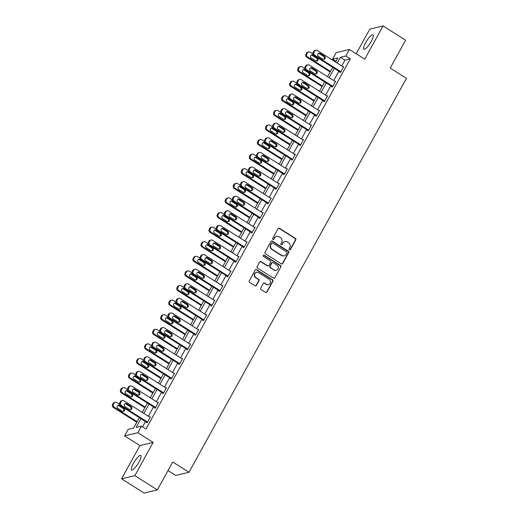 <?xml version="1.0" encoding="UTF-8"?>
<svg xmlns="http://www.w3.org/2000/svg" width="519" height="519" viewBox="0 0 519 519"><rect width="100%" height="100%" fill="white"/><g stroke="black" fill="none" stroke-linecap="round" stroke-linejoin="round"><path stroke-width="0.78" d="M289.42 249.866A0.753 0.714 76.6 0 0 290.393 249.613L295.778 239.856A1.077 1.019 76.6 0 0 295.402 238.377L279.475 228.302A1.077 1.019 76.6 0 0 278.087 228.665L272.696 238.422A0.753 0.714 76.6 0 0 273.494 239.544A0.753 0.714 76.6 0 0 273.935 239.207L274.635 237.942A3.451 3.25 76.6 0 1 279.086 236.794L280.416 237.631A3.451 3.25 76.6 0 1 281.622 242.36L280.928 243.625A0.753 0.714 76.6 0 0 281.72 244.754A0.753 0.714 76.6 0 0 282.167 244.41L282.861 243.145A3.451 3.25 76.6 0 1 287.318 241.997L288.642 242.84A3.451 3.25 76.6 0 1 289.849 247.569L289.154 248.828A0.753 0.714 76.6 0 0 289.42 249.866M289.764 249.976A0.753 0.714 76.6 0 0 290.037 249.697L295.421 239.94A1.077 1.019 76.6 0 0 295.045 238.461L279.118 228.386A1.077 1.019 76.6 0 0 278.547 228.23M273.305 239.564A0.753 0.714 76.6 0 0 273.578 239.291L274.635 237.942M281.538 244.767A0.753 0.714 76.6 0 0 281.804 244.494L282.861 243.145M139.001 462.046A8.57 2.07 -57.7 0 0 140.792 455.468A8.57 2.07 -57.7 0 0 133.409 463.376A8.57 2.07 -57.7 0 0 131.625 469.954A8.57 2.07 -57.7 0 0 139.001 462.046M371.234 41.364A8.57 2.07 -57.7 0 0 373.018 34.786A8.57 2.07 -57.7 0 0 365.636 42.701A8.57 2.07 -57.7 0 0 363.851 49.279A8.57 2.07 -57.7 0 0 371.234 41.364M260.72 288.123A1.077 1.019 76.6 0 0 261.096 289.602L265.566 292.424A1.077 1.019 76.6 0 0 266.954 292.067L272.942 281.233A1.077 1.019 76.6 0 0 272.559 279.754L256.639 269.679A1.077 1.019 76.6 0 0 255.244 270.036L249.263 280.876A1.077 1.019 76.6 0 0 249.639 282.355L255.037 285.768A1.077 1.019 76.6 0 0 256.431 285.411L258.987 280.773A1.077 1.019 76.6 0 0 258.611 279.293L255.932 277.6A2.887 2.718 76.6 0 1 256.62 272.332A2.887 2.718 76.6 0 1 258.65 272.683L269.134 279.319A2.887 2.718 76.6 0 1 268.446 284.581A2.887 2.718 76.6 0 1 266.422 284.23L264.671 283.127A1.077 1.019 76.6 0 0 263.282 283.484L260.72 288.123M157.367 489.891L144.1 493.05L121.563 478.797L134.836 475.638L157.367 489.891L172.762 462.007L188.987 472.271L406.442 78.35L390.217 68.086L405.611 40.203L383.074 25.95L364.74 59.166L349.417 49.474L345.803 56.026L350.306 58.874L145.969 429.025L141.466 426.177L137.846 432.729L124.579 435.889L128.193 429.336L133.571 428.058L139.326 417.639M134.836 475.638L153.17 442.422L137.846 432.729M281.33 263.866A1.077 1.019 76.6 0 0 282.725 263.503L288.707 252.669A1.077 1.019 76.6 0 0 288.33 251.19L272.404 241.114A1.077 1.019 76.6 0 0 271.015 241.478L265.027 252.312A1.077 1.019 76.6 0 0 265.41 253.791L281.33 263.866M280.824 266.948L274.843 277.788A1.077 1.019 76.6 0 1 273.448 278.145L257.521 268.07A1.077 1.019 76.6 0 1 257.145 266.591L259.708 261.952A1.077 1.019 76.6 0 1 261.096 261.595L267.557 265.683A1.077 1.019 76.6 0 0 268.946 265.326L270.646 262.244A1.077 1.019 76.6 0 0 270.269 260.772L263.548 256.516A0.753 0.714 76.6 0 1 263.723 255.14A0.753 0.714 76.6 0 1 264.255 255.231L280.448 265.469A1.077 1.019 76.6 0 1 280.824 266.948L274.843 277.788M383.074 25.95L369.807 29.109L356.196 53.762M168.033 470.571L175.714 475.43L188.987 472.271M350.306 58.874L344.927 60.152L341.736 65.939M338.829 71.2L333.678 80.536M330.772 85.797L325.621 95.133M322.714 100.388L317.563 109.73M314.657 114.984L309.506 124.326M306.599 129.581L301.448 138.923M298.542 144.178L293.384 153.52M290.484 158.775L285.327 168.117M282.427 173.372L277.269 182.714M274.369 187.969L269.212 197.311M266.312 202.566L261.154 211.908M258.254 217.163L253.097 226.505M250.197 231.759L245.039 241.101M242.139 246.356L236.982 255.698M234.082 260.953L228.924 270.295M226.024 275.55L220.867 284.886M217.967 290.147L212.809 299.482M209.91 304.744L204.752 314.079M201.852 319.341L196.695 328.676M193.795 333.938L188.637 343.273M185.737 348.534L180.58 357.87M177.68 363.131L172.522 372.467M169.622 377.728L164.465 387.064M161.565 392.319L156.407 401.661M153.501 406.915L148.35 416.257M145.443 421.512L142.511 426.839M340.042 71.966L339.783 72.433L340.685 72.219L343.779 66.607L343.059 66.776M331.985 86.563L331.725 87.03L332.627 86.816L335.722 81.204L335.002 81.373M323.927 101.16L323.668 101.627L324.57 101.413L327.664 95.794L326.944 95.97M315.87 115.756L315.61 116.224L316.512 116.009L319.607 110.391L318.88 110.566M307.812 130.353L307.553 130.82L308.448 130.606L311.549 124.988L310.823 125.163M299.755 144.95L299.495 145.417L300.391 145.203L303.492 139.585L302.765 139.76M291.697 159.541L291.438 160.014L292.333 159.8L295.434 154.182L294.708 154.357M283.64 174.137L283.38 174.611L284.276 174.397L287.377 168.779L286.65 168.954M275.583 188.734L275.323 189.201L276.218 188.994L279.319 183.376L278.593 183.551M267.525 203.331L267.266 203.798L268.161 203.591L271.262 197.973L270.535 198.148M259.468 217.928L259.208 218.395L260.103 218.181L263.204 212.569L262.478 212.745M251.41 232.525L251.151 232.992L252.046 232.778L255.147 227.166L254.42 227.341M243.353 247.122L243.093 247.589L243.988 247.375L247.089 241.763L246.363 241.938M235.295 261.719L235.036 262.186L235.931 261.972L239.032 256.36L238.305 256.535M227.238 276.316L226.978 276.783L227.873 276.569L230.974 270.957L230.248 271.132M219.18 290.912L218.921 291.38L219.816 291.165L222.917 285.554L222.19 285.722M211.123 305.509L210.863 305.976L211.758 305.762L214.86 300.151L214.133 300.319M203.065 320.106L202.806 320.573L203.701 320.359L206.802 314.748L206.075 314.916M195.008 334.703L194.748 335.17L195.644 334.956L198.745 329.344L198.018 329.513M186.944 349.3L186.691 349.767L187.586 349.553L190.687 343.941L189.96 344.11M178.886 363.897L178.633 364.364L179.529 364.15L182.63 358.538L181.903 358.707M170.829 378.494L170.576 378.961L171.471 378.747L174.572 373.135L173.846 373.304M162.771 393.091L162.518 393.558L163.414 393.344L166.508 387.725L165.788 387.901M154.714 407.687L154.461 408.155L155.356 407.94L158.451 402.322L157.731 402.497M146.656 422.284L146.397 422.751L147.299 422.537L150.393 416.919L149.673 417.094M153.17 442.422L139.903 445.581L121.563 478.797M139.903 445.581L124.579 435.889M335.994 61.372L332.53 59.185L336.143 52.633L349.417 49.474M140.941 418.664L136.082 427.455L141.466 426.177M345.803 56.026L340.419 57.304L337.227 63.091M334.327 68.346L329.169 77.688M326.269 82.943L321.112 92.285M318.212 97.54L313.054 106.882M310.154 112.136L304.997 121.478M302.097 126.733L296.939 136.075M294.039 141.33L288.882 150.672M285.975 155.927L280.824 165.263M277.918 170.524L272.767 179.859M269.861 185.121L264.709 194.456M261.803 199.718L256.652 209.053M253.746 214.315L248.595 223.65M245.688 228.911L240.537 238.247M237.631 243.508L232.48 252.844M229.573 258.099L224.416 267.441M221.516 272.696L216.358 282.038M213.458 287.292L208.301 296.634M205.401 301.889L200.243 311.231M197.343 316.486L192.186 325.828M189.286 331.083L184.128 340.425M181.228 345.68L176.071 355.022M173.171 360.277L168.013 369.619M165.113 374.874L159.956 384.216M157.056 389.471L151.898 398.813M148.998 404.067L143.841 413.409M335.611 62.066L337.908 57.901L332.53 59.185M142.225 412.384L147.383 403.042M150.283 397.788L155.441 388.446M158.34 383.191L163.498 373.855M166.398 368.594L171.555 359.258M174.455 353.997L179.613 344.661M182.513 339.4L187.67 330.065M190.57 324.803L195.728 315.468M198.628 310.206L203.785 300.871M206.685 295.609L211.843 286.274M214.743 281.013L219.9 271.677M222.8 266.422L227.958 257.08M230.858 251.825L236.015 242.483M238.915 237.228L244.073 227.886M246.973 222.632L252.13 213.29M255.037 208.035L260.188 198.693M263.094 193.438L268.245 184.096M271.152 178.841L276.303 169.499M279.209 164.244L284.36 154.902M287.267 149.647L292.418 140.305M295.324 135.05L300.475 125.708M303.381 120.453L308.533 111.111M311.439 105.857L316.596 96.515M319.496 91.26L324.654 81.924M327.554 76.663L332.711 67.327M344.927 60.152L340.419 57.304M284.892 241.582L284.535 241.666A3.451 3.25 76.6 0 0 282.505 243.229M276.666 236.372L276.309 236.456A3.451 3.25 76.6 0 0 274.272 238.026M281.908 264.022A1.077 1.019 76.6 0 0 282.368 263.594L288.35 252.753A1.077 1.019 76.6 0 0 287.974 251.274L272.047 241.199A1.077 1.019 76.6 0 0 271.469 241.043M286.91 252.896A0.753 0.714 76.6 0 0 286.644 251.858L272.67 243.015A0.753 0.714 76.6 0 0 271.697 243.268L270.957 244.598A3.451 3.25 76.6 0 0 272.17 249.328L281.72 255.374A3.451 3.25 76.6 0 0 286.177 254.226L286.91 252.896M272.138 242.924L271.781 243.009A0.753 0.714 76.6 0 0 271.333 243.353L271.697 243.268M284.146 255.796L283.783 255.88A3.451 3.25 76.6 0 1 281.363 255.458L271.807 249.418A3.451 3.25 76.6 0 1 270.6 244.683L271.333 243.353M274.026 278.301A1.077 1.019 76.6 0 0 274.48 277.873M268.317 265.812L267.953 265.897A1.077 1.019 76.6 0 1 267.201 265.767L260.739 261.68A1.077 1.019 76.6 0 0 260.168 261.524M280.468 267.032A1.077 1.019 76.6 0 0 280.085 265.559L263.899 255.316A0.753 0.714 76.6 0 0 263.555 255.205M274.259 269.919A2.887 2.718 76.6 0 0 278.32 267.934A2.887 2.718 76.6 0 0 276.971 265.008L273.279 262.672A1.077 1.019 76.6 0 0 271.885 263.029L270.185 266.104A1.077 1.019 76.6 0 0 270.568 267.583L273.902 270.01A2.887 2.718 76.6 0 0 275.926 270.36L276.283 270.269M272.52 262.543L272.164 262.627A1.077 1.019 76.6 0 0 271.528 263.114L271.885 263.029M273.902 270.01L270.204 267.668A1.077 1.019 76.6 0 1 269.828 266.195L271.528 263.114M268.446 284.581L268.083 284.665A2.887 2.718 76.6 0 1 266.059 284.315L264.314 283.212A1.077 1.019 76.6 0 0 263.736 283.056M256.62 272.332L256.263 272.423A2.887 2.718 76.6 0 0 255.575 277.684L255.932 277.6M255.608 285.924A1.077 1.019 76.6 0 0 256.068 285.495L258.631 280.857A1.077 1.019 76.6 0 0 258.254 279.378L255.575 277.684M266.137 292.586A1.077 1.019 76.6 0 0 266.597 292.152L272.579 281.317A1.077 1.019 76.6 0 0 272.203 279.838L256.276 269.763A1.077 1.019 76.6 0 0 255.705 269.608M330.473 71.375L307.611 56.915A2.199 2.07 76.6 0 1 306.839 53.898L307.358 52.964A2.199 2.07 76.6 0 1 310.193 52.237L312.886 53.937M330.155 71.953L306.716 57.129A2.199 2.07 -103.4 0 1 305.944 54.112L306.463 53.178A2.199 2.07 -103.4 0 1 307.754 52.179L308.649 51.965M316.415 61.112A1.758 1.654 76.6 0 0 316.402 58.076L312.075 55.345A1.758 1.654 76.6 0 0 311.309 55.092M311.322 58.122L315.649 60.859A1.758 1.654 76.6 0 0 318.121 59.646A1.758 1.654 76.6 0 0 317.297 57.869L312.97 55.131A1.758 1.654 76.6 0 0 310.498 56.344A1.758 1.654 76.6 0 0 311.322 58.122M340.938 71.752L314.78 55.202A2.199 2.07 76.6 0 1 314.014 52.192L314.527 51.258A2.199 2.07 76.6 0 1 317.369 50.525L343.526 67.074M315.824 50.259L314.929 50.473A2.199 2.07 -103.4 0 0 313.632 51.472L313.119 52.406A2.199 2.07 -103.4 0 0 313.885 55.416L340.509 72.258M318.491 56.415A1.758 1.654 -103.4 0 1 318.913 53.21A1.758 1.654 -103.4 0 1 320.145 53.418L324.472 56.156A1.758 1.654 -103.4 0 1 324.051 59.367A1.758 1.654 -103.4 0 1 322.818 59.153L318.491 56.415M318.478 53.379A1.758 1.654 -103.4 0 1 319.25 53.632L323.577 56.37A1.758 1.654 -103.4 0 1 323.59 59.406M322.416 85.972L299.554 71.512A2.199 2.07 76.6 0 1 298.782 68.495L299.301 67.561A2.199 2.07 76.6 0 1 302.136 66.828L304.828 68.534M322.098 86.55L298.659 71.726A2.199 2.07 -103.4 0 1 297.887 68.709L298.406 67.775A2.199 2.07 -103.4 0 1 299.697 66.776L300.592 66.562M308.357 75.709A1.758 1.654 76.6 0 0 308.344 72.673L304.017 69.942A1.758 1.654 76.6 0 0 303.252 69.689M303.265 72.718L307.592 75.456A1.758 1.654 76.6 0 0 310.064 74.243A1.758 1.654 76.6 0 0 309.24 72.465L304.913 69.728A1.758 1.654 76.6 0 0 302.441 70.934A1.758 1.654 76.6 0 0 303.265 72.718M314.358 100.569L291.496 86.109A2.199 2.07 76.6 0 1 290.724 83.092L291.243 82.158A2.199 2.07 76.6 0 1 294.078 81.425L296.771 83.131M314.04 101.147L290.601 86.316A2.199 2.07 -103.4 0 1 289.829 83.306L290.348 82.372A2.199 2.07 -103.4 0 1 291.639 81.373L292.534 81.159M300.3 90.306A1.758 1.654 76.6 0 0 300.287 87.27L295.96 84.539A1.758 1.654 76.6 0 0 295.194 84.286M295.207 87.315L299.528 90.053A1.758 1.654 76.6 0 0 302.006 88.84A1.758 1.654 76.6 0 0 301.182 87.056L296.855 84.325A1.758 1.654 76.6 0 0 294.383 85.531A1.758 1.654 76.6 0 0 295.207 87.315M332.88 86.349L306.723 69.799A2.199 2.07 76.6 0 1 305.957 66.789L306.469 65.855A2.199 2.07 76.6 0 1 309.311 65.122L335.462 81.671M307.767 64.856L306.872 65.07A2.199 2.07 -103.4 0 0 305.574 66.069L305.062 67.003A2.199 2.07 -103.4 0 0 305.827 70.013L332.452 86.855M310.433 71.012A1.758 1.654 -103.4 0 1 310.855 67.801A1.758 1.654 -103.4 0 1 312.088 68.015L316.415 70.753A1.758 1.654 -103.4 0 1 315.993 73.964A1.758 1.654 -103.4 0 1 314.761 73.75L310.433 71.012M310.42 67.976A1.758 1.654 -103.4 0 1 311.192 68.229L315.52 70.967A1.758 1.654 -103.4 0 1 315.533 74.003M324.823 100.946L298.665 84.396A2.199 2.07 76.6 0 1 297.9 81.386L298.412 80.451A2.199 2.07 76.6 0 1 301.247 79.718L327.405 96.268M299.71 79.452L298.814 79.666A2.199 2.07 -103.4 0 0 297.517 80.666L297.004 81.6A2.199 2.07 -103.4 0 0 297.77 84.61L324.394 101.452M302.376 85.609A1.758 1.654 -103.4 0 1 302.798 82.398A1.758 1.654 -103.4 0 1 304.03 82.612L308.357 85.35A1.758 1.654 -103.4 0 1 307.936 88.561A1.758 1.654 -103.4 0 1 306.703 88.347L302.376 85.609M302.363 82.573A1.758 1.654 -103.4 0 1 303.135 82.826L307.462 85.564A1.758 1.654 -103.4 0 1 307.475 88.6M306.301 115.166L283.439 100.705A2.199 2.07 76.6 0 1 282.667 97.689L283.186 96.755A2.199 2.07 76.6 0 1 286.021 96.021L288.713 97.728M305.983 115.743L282.537 100.913A2.199 2.07 -103.4 0 1 281.772 97.903L282.284 96.969A2.199 2.07 -103.4 0 1 283.582 95.97L284.477 95.755M292.242 104.903A1.758 1.654 76.6 0 0 292.229 101.867L287.902 99.129A1.758 1.654 76.6 0 0 287.137 98.882M287.15 101.912L291.47 104.65A1.758 1.654 76.6 0 0 293.949 103.437A1.758 1.654 76.6 0 0 293.125 101.653L288.798 98.921A1.758 1.654 76.6 0 0 286.326 100.128A1.758 1.654 76.6 0 0 287.15 101.912M298.243 129.763L275.381 115.296A2.199 2.07 76.6 0 1 274.609 112.286L275.128 111.351A2.199 2.07 76.6 0 1 277.963 110.618L280.656 112.325M297.925 130.34L274.48 115.51A2.199 2.07 -103.4 0 1 273.714 112.5L274.227 111.566A2.199 2.07 -103.4 0 1 275.524 110.566L276.419 110.352M284.185 119.5A1.758 1.654 76.6 0 0 284.172 116.464L279.845 113.726A1.758 1.654 76.6 0 0 279.073 113.473M279.086 116.509L283.413 119.247A1.758 1.654 76.6 0 0 285.891 118.034A1.758 1.654 76.6 0 0 285.067 116.25L280.74 113.518A1.758 1.654 76.6 0 0 278.268 114.725A1.758 1.654 76.6 0 0 279.086 116.509M290.186 144.36L267.324 129.893A2.199 2.07 76.6 0 1 266.552 126.883L267.071 125.948A2.199 2.07 76.6 0 1 269.906 125.215L272.598 126.921M289.868 144.937L266.422 130.107A2.199 2.07 -103.4 0 1 265.657 127.097L266.169 126.162A2.199 2.07 -103.4 0 1 267.467 125.163L268.362 124.949M276.127 134.097A1.758 1.654 76.6 0 0 276.114 131.06L271.787 128.323A1.758 1.654 76.6 0 0 271.015 128.07M271.028 131.106L275.355 133.844A1.758 1.654 76.6 0 0 277.834 132.63A1.758 1.654 76.6 0 0 277.01 130.846L272.683 128.109A1.758 1.654 76.6 0 0 270.211 129.322A1.758 1.654 76.6 0 0 271.028 131.106M316.765 115.542L290.608 98.993A2.199 2.07 76.6 0 1 289.842 95.983L290.355 95.048A2.199 2.07 76.6 0 1 293.19 94.315L319.347 110.865M291.652 94.049L290.757 94.263A2.199 2.07 -103.4 0 0 289.459 95.262L288.94 96.197A2.199 2.07 -103.4 0 0 289.712 99.207L316.337 116.048M294.318 100.206A1.758 1.654 -103.4 0 1 294.74 96.995A1.758 1.654 -103.4 0 1 295.973 97.209L300.3 99.946A1.758 1.654 -103.4 0 1 299.878 103.158A1.758 1.654 -103.4 0 1 298.646 102.944L294.318 100.206M294.305 97.17A1.758 1.654 -103.4 0 1 295.077 97.423L299.405 100.161A1.758 1.654 -103.4 0 1 299.418 103.197M308.708 130.139L282.55 113.59A2.199 2.07 76.6 0 1 281.785 110.579L282.297 109.645A2.199 2.07 76.6 0 1 285.132 108.912L311.29 125.462M283.595 108.646L282.693 108.86A2.199 2.07 -103.4 0 0 281.402 109.859L280.883 110.794A2.199 2.07 -103.4 0 0 281.655 113.804L308.28 130.645M286.261 114.803A1.758 1.654 -103.4 0 1 286.683 111.591A1.758 1.654 -103.4 0 1 287.915 111.806L292.242 114.543A1.758 1.654 -103.4 0 1 291.821 117.755A1.758 1.654 -103.4 0 1 290.588 117.541L286.261 114.803M286.248 111.767A1.758 1.654 -103.4 0 1 287.02 112.02L291.347 114.757A1.758 1.654 -103.4 0 1 291.36 117.794M300.65 144.736L274.493 128.187A2.199 2.07 76.6 0 1 273.727 125.176L274.24 124.242A2.199 2.07 76.6 0 1 277.075 123.509L303.232 140.052M275.537 123.243L274.635 123.457A2.199 2.07 -103.4 0 0 273.344 124.456L272.825 125.39A2.199 2.07 -103.4 0 0 273.597 128.401L300.222 145.242M278.203 129.4A1.758 1.654 -103.4 0 1 278.625 126.188A1.758 1.654 -103.4 0 1 279.858 126.402L284.185 129.14A1.758 1.654 -103.4 0 1 283.763 132.345A1.758 1.654 -103.4 0 1 282.531 132.137L278.203 129.4M278.19 126.364A1.758 1.654 -103.4 0 1 278.963 126.617L283.29 129.354A1.758 1.654 -103.4 0 1 283.303 132.39M282.128 158.957L259.266 144.49A2.199 2.07 76.6 0 1 258.494 141.479L259.013 140.545A2.199 2.07 76.6 0 1 261.848 139.812L264.541 141.518M281.804 159.534L258.365 144.704A2.199 2.07 -103.4 0 1 257.599 141.693L258.112 140.759A2.199 2.07 -103.4 0 1 259.409 139.76L260.304 139.546M268.07 148.694A1.758 1.654 76.6 0 0 268.057 145.657L263.73 142.92A1.758 1.654 76.6 0 0 262.958 142.667M262.971 145.703L267.298 148.44A1.758 1.654 76.6 0 0 269.776 147.227A1.758 1.654 76.6 0 0 268.952 145.443L264.625 142.706A1.758 1.654 76.6 0 0 262.153 143.919A1.758 1.654 76.6 0 0 262.971 145.703M292.593 159.333L266.435 142.783A2.199 2.07 76.6 0 1 265.67 139.773L266.182 138.839A2.199 2.07 76.6 0 1 269.017 138.106L295.175 154.649M267.48 137.84L266.578 138.054A2.199 2.07 -103.4 0 0 265.287 139.053L264.768 139.987A2.199 2.07 -103.4 0 0 265.54 142.997L292.165 159.839M270.146 143.997A1.758 1.654 -103.4 0 1 270.568 140.785A1.758 1.654 -103.4 0 1 271.8 140.999L276.127 143.737A1.758 1.654 -103.4 0 1 275.706 146.942A1.758 1.654 -103.4 0 1 274.473 146.734L270.146 143.997M270.133 140.96A1.758 1.654 -103.4 0 1 270.905 141.213L275.232 143.951A1.758 1.654 -103.4 0 1 275.245 146.981M274.071 173.554L251.209 159.086A2.199 2.07 76.6 0 1 250.437 156.076L250.956 155.142A2.199 2.07 76.6 0 1 253.791 154.409L256.483 156.115M273.747 174.131L250.307 159.301A2.199 2.07 -103.4 0 1 249.542 156.29L250.054 155.356A2.199 2.07 -103.4 0 1 251.352 154.357L252.247 154.143M260.013 163.29A1.758 1.654 76.6 0 0 260 160.254L255.672 157.517A1.758 1.654 76.6 0 0 254.9 157.263M254.913 160.3L259.241 163.037A1.758 1.654 76.6 0 0 261.712 161.824A1.758 1.654 76.6 0 0 260.895 160.04L256.568 157.302A1.758 1.654 76.6 0 0 254.096 158.516A1.758 1.654 76.6 0 0 254.913 160.3M284.535 173.923L258.378 157.38A2.199 2.07 76.6 0 1 257.612 154.37L258.125 153.436A2.199 2.07 76.6 0 1 260.96 152.703L287.117 169.246M259.422 152.437L258.52 152.651A2.199 2.07 -103.4 0 0 257.229 153.643L256.71 154.584A2.199 2.07 -103.4 0 0 257.482 157.594L284.107 174.436M262.089 158.593A1.758 1.654 -103.4 0 1 262.51 155.382A1.758 1.654 -103.4 0 1 263.743 155.596L268.07 158.334A1.758 1.654 -103.4 0 1 267.648 161.539A1.758 1.654 -103.4 0 1 266.416 161.325L262.089 158.593M262.076 155.557A1.758 1.654 -103.4 0 1 262.848 155.81L267.168 158.548A1.758 1.654 -103.4 0 1 267.188 161.578M266.013 188.144L243.145 173.683A2.199 2.07 76.6 0 1 242.379 170.673L242.892 169.739A2.199 2.07 76.6 0 1 245.734 169.006L248.426 170.712M265.689 188.728L242.25 173.897A2.199 2.07 -103.4 0 1 241.484 170.887L241.997 169.953A2.199 2.07 -103.4 0 1 243.294 168.954L244.19 168.74M251.955 177.887A1.758 1.654 76.6 0 0 251.942 174.851L247.615 172.113A1.758 1.654 76.6 0 0 246.843 171.86M246.856 174.897L251.183 177.634A1.758 1.654 76.6 0 0 253.655 176.421A1.758 1.654 76.6 0 0 252.837 174.637L248.51 171.899A1.758 1.654 76.6 0 0 246.038 173.112A1.758 1.654 76.6 0 0 246.856 174.897M276.478 188.52L250.32 171.977A2.199 2.07 76.6 0 1 249.555 168.967L250.067 168.033A2.199 2.07 76.6 0 1 252.902 167.3L279.06 183.843M251.365 167.034L250.463 167.248A2.199 2.07 -103.4 0 0 249.172 168.24L248.653 169.181A2.199 2.07 -103.4 0 0 249.425 172.191L276.05 189.033M254.031 173.19A1.758 1.654 -103.4 0 1 254.453 169.979A1.758 1.654 -103.4 0 1 255.685 170.193L260.013 172.931A1.758 1.654 -103.4 0 1 259.591 176.136A1.758 1.654 -103.4 0 1 258.358 175.922L254.031 173.19M254.018 170.154A1.758 1.654 -103.4 0 1 254.79 170.407L259.111 173.145A1.758 1.654 -103.4 0 1 259.124 176.175M257.956 202.741L235.088 188.28A2.199 2.07 76.6 0 1 234.322 185.27L234.835 184.336A2.199 2.07 76.6 0 1 237.676 183.603L240.368 185.309M257.632 203.325L234.192 188.494A2.199 2.07 -103.4 0 1 233.427 185.484L233.939 184.55A2.199 2.07 -103.4 0 1 235.237 183.551L236.132 183.337M243.898 192.484A1.758 1.654 76.6 0 0 243.885 189.448L239.557 186.71A1.758 1.654 76.6 0 0 238.785 186.457M238.798 189.493L243.126 192.231A1.758 1.654 76.6 0 0 245.597 191.018A1.758 1.654 76.6 0 0 244.78 189.234L240.453 186.496A1.758 1.654 76.6 0 0 237.981 187.709A1.758 1.654 76.6 0 0 238.798 189.493M268.42 203.117L242.263 186.574A2.199 2.07 76.6 0 1 241.491 183.564L242.01 182.623A2.199 2.07 76.6 0 1 244.845 181.897L271.002 198.44M243.301 181.631L242.405 181.845A2.199 2.07 -103.4 0 0 241.114 182.837L240.595 183.778A2.199 2.07 -103.4 0 0 241.367 186.788L267.992 203.63M245.974 187.787A1.758 1.654 -103.4 0 1 246.395 184.576A1.758 1.654 -103.4 0 1 247.628 184.79L251.955 187.528A1.758 1.654 -103.4 0 1 251.533 190.733A1.758 1.654 -103.4 0 1 250.301 190.518L245.974 187.787M245.961 184.751A1.758 1.654 -103.4 0 1 246.733 185.004L251.053 187.742A1.758 1.654 -103.4 0 1 251.066 190.771M249.899 217.338L227.03 202.877A2.199 2.07 76.6 0 1 226.265 199.867L226.777 198.933A2.199 2.07 76.6 0 1 229.619 198.2L232.311 199.906M249.574 217.922L226.135 203.091A2.199 2.07 -103.4 0 1 225.369 200.081L225.882 199.147A2.199 2.07 -103.4 0 1 227.179 198.148L228.075 197.934M235.84 207.081A1.758 1.654 76.6 0 0 235.827 204.045L231.5 201.307A1.758 1.654 76.6 0 0 230.728 201.054M230.741 204.09L235.068 206.828A1.758 1.654 76.6 0 0 237.54 205.615A1.758 1.654 76.6 0 0 236.722 203.831L232.395 201.093A1.758 1.654 76.6 0 0 229.923 202.306A1.758 1.654 76.6 0 0 230.741 204.09M260.363 217.714L234.205 201.171A2.199 2.07 76.6 0 1 233.433 198.161L233.952 197.22A2.199 2.07 76.6 0 1 236.787 196.493L262.945 213.037M235.243 196.227L234.348 196.442A2.199 2.07 -103.4 0 0 233.057 197.434L232.538 198.375A2.199 2.07 -103.4 0 0 233.31 201.385L259.935 218.227M237.916 202.378A1.758 1.654 -103.4 0 1 238.331 199.173A1.758 1.654 -103.4 0 1 239.57 199.387L243.898 202.125A1.758 1.654 -103.4 0 1 243.476 205.329A1.758 1.654 -103.4 0 1 242.243 205.115L237.916 202.378M237.903 199.348A1.758 1.654 -103.4 0 1 238.669 199.601L242.996 202.339A1.758 1.654 -103.4 0 1 243.009 205.368M241.841 231.935L218.973 217.474A2.199 2.07 76.6 0 1 218.207 214.464L218.72 213.53A2.199 2.07 76.6 0 1 221.555 212.796L224.253 214.503M241.517 232.518L218.077 217.688A2.199 2.07 -103.4 0 1 217.312 214.678L217.824 213.744A2.199 2.07 -103.4 0 1 219.122 212.745L220.017 212.531M227.783 221.678A1.758 1.654 76.6 0 0 227.77 218.642L223.442 215.904A1.758 1.654 76.6 0 0 222.67 215.651M222.683 218.687L227.011 221.425A1.758 1.654 76.6 0 0 229.482 220.212A1.758 1.654 76.6 0 0 228.665 218.428L224.338 215.69A1.758 1.654 76.6 0 0 221.866 216.903A1.758 1.654 76.6 0 0 222.683 218.687M252.305 232.311L226.148 215.768A2.199 2.07 76.6 0 1 225.376 212.758L225.895 211.817A2.199 2.07 76.6 0 1 228.73 211.09L254.887 227.633M227.186 210.824L226.29 211.032A2.199 2.07 -103.4 0 0 224.999 212.031L224.48 212.972A2.199 2.07 -103.4 0 0 225.252 215.982L251.877 232.823M229.859 216.974A1.758 1.654 -103.4 0 1 230.274 213.77A1.758 1.654 -103.4 0 1 231.513 213.984L235.84 216.721A1.758 1.654 -103.4 0 1 235.418 219.926A1.758 1.654 -103.4 0 1 234.186 219.712L229.859 216.974M229.846 213.945A1.758 1.654 -103.4 0 1 230.611 214.198L234.938 216.936A1.758 1.654 -103.4 0 1 234.951 219.965M233.777 246.531L210.915 232.071A2.199 2.07 76.6 0 1 210.15 229.061L210.662 228.126A2.199 2.07 76.6 0 1 213.497 227.393L216.196 229.093M233.459 247.109L210.02 232.285A2.199 2.07 -103.4 0 1 209.248 229.275L209.767 228.341A2.199 2.07 -103.4 0 1 211.064 227.341L211.96 227.127M219.725 236.268A1.758 1.654 76.6 0 0 219.712 233.239L215.385 230.501A1.758 1.654 76.6 0 0 214.613 230.248M214.626 233.284L218.953 236.015A1.758 1.654 76.6 0 0 221.425 234.809A1.758 1.654 76.6 0 0 220.607 233.025L216.28 230.287A1.758 1.654 76.6 0 0 213.809 231.5A1.758 1.654 76.6 0 0 214.626 233.284M244.248 246.908L218.09 230.365A2.199 2.07 76.6 0 1 217.318 227.354L217.837 226.414A2.199 2.07 76.6 0 1 220.672 225.687L246.83 242.23M219.128 225.415L218.233 225.629A2.199 2.07 -103.4 0 0 216.942 226.628L216.423 227.562A2.199 2.07 -103.4 0 0 217.195 230.579L243.82 247.42M221.801 231.571A1.758 1.654 -103.4 0 1 222.216 228.366A1.758 1.654 -103.4 0 1 223.455 228.581L227.776 231.318A1.758 1.654 -103.4 0 1 227.361 234.523A1.758 1.654 -103.4 0 1 226.128 234.309L221.801 231.571M221.788 228.542A1.758 1.654 -103.4 0 1 222.554 228.795L226.881 231.532A1.758 1.654 -103.4 0 1 226.894 234.562M225.72 261.128L202.858 246.668A2.199 2.07 76.6 0 1 202.092 243.658L202.605 242.723A2.199 2.07 76.6 0 1 205.44 241.99L208.132 243.69M225.402 261.706L201.962 246.882A2.199 2.07 -103.4 0 1 201.19 243.872L201.709 242.931A2.199 2.07 -103.4 0 1 203 241.938L203.902 241.724M211.668 250.865A1.758 1.654 76.6 0 0 211.655 247.835L207.328 245.098A1.758 1.654 76.6 0 0 206.556 244.845M206.568 247.881L210.896 250.612A1.758 1.654 76.6 0 0 213.367 249.405A1.758 1.654 76.6 0 0 212.55 247.621L208.223 244.884A1.758 1.654 76.6 0 0 205.751 246.097A1.758 1.654 76.6 0 0 206.568 247.881M236.19 261.505L210.033 244.962A2.199 2.07 76.6 0 1 209.261 241.945L209.78 241.011A2.199 2.07 76.6 0 1 212.615 240.284L238.772 256.827M211.071 240.012L210.176 240.226A2.199 2.07 -103.4 0 0 208.885 241.225L208.366 242.159A2.199 2.07 -103.4 0 0 209.138 245.176L235.762 262.017M213.744 246.168A1.758 1.654 -103.4 0 1 214.159 242.963A1.758 1.654 -103.4 0 1 215.398 243.177L219.719 245.915A1.758 1.654 -103.4 0 1 219.303 249.12A1.758 1.654 -103.4 0 1 218.071 248.906L213.744 246.168M213.731 243.139A1.758 1.654 -103.4 0 1 214.496 243.392L218.823 246.129A1.758 1.654 -103.4 0 1 218.836 249.159M217.662 275.725L194.8 261.265A2.199 2.07 76.6 0 1 194.035 258.254L194.547 257.314A2.199 2.07 76.6 0 1 197.382 256.587L200.075 258.287M217.344 276.303L193.905 261.479A2.199 2.07 -103.4 0 1 193.133 258.468L193.652 257.528A2.199 2.07 -103.4 0 1 194.943 256.535L195.845 256.321M203.61 265.462A1.758 1.654 76.6 0 0 203.597 262.432L199.27 259.695A1.758 1.654 76.6 0 0 198.498 259.442M198.511 262.478L202.838 265.209A1.758 1.654 76.6 0 0 205.31 264.002A1.758 1.654 76.6 0 0 204.492 262.218L200.165 259.481A1.758 1.654 76.6 0 0 197.694 260.694A1.758 1.654 76.6 0 0 198.511 262.478M228.133 276.102L201.975 259.558A2.199 2.07 76.6 0 1 201.203 256.542L201.722 255.608A2.199 2.07 76.6 0 1 204.557 254.881L230.715 271.424M203.013 254.608L202.118 254.823A2.199 2.07 -103.4 0 0 200.827 255.822L200.308 256.756A2.199 2.07 -103.4 0 0 201.08 259.772L227.705 276.614M205.686 260.765A1.758 1.654 -103.4 0 1 206.101 257.56A1.758 1.654 -103.4 0 1 207.341 257.774L211.661 260.512A1.758 1.654 -103.4 0 1 211.246 263.717A1.758 1.654 -103.4 0 1 210.013 263.503L205.686 260.765M205.673 257.735A1.758 1.654 -103.4 0 1 206.439 257.988L210.766 260.726A1.758 1.654 -103.4 0 1 210.779 263.756M209.605 290.322L186.743 275.861A2.199 2.07 76.6 0 1 185.977 272.851L186.49 271.911A2.199 2.07 76.6 0 1 189.325 271.184L192.017 272.884M209.287 290.899L185.847 276.076A2.199 2.07 -103.4 0 1 185.075 273.065L185.594 272.125A2.199 2.07 -103.4 0 1 186.885 271.132L187.787 270.918M195.553 280.059A1.758 1.654 76.6 0 0 195.54 277.029L191.213 274.292A1.758 1.654 76.6 0 0 190.441 274.038M190.454 277.068L194.781 279.806A1.758 1.654 76.6 0 0 197.252 278.599A1.758 1.654 76.6 0 0 196.435 276.815L192.108 274.077A1.758 1.654 76.6 0 0 189.636 275.291A1.758 1.654 76.6 0 0 190.454 277.068M220.075 290.698L193.918 274.155A2.199 2.07 76.6 0 1 193.146 271.139L193.665 270.204A2.199 2.07 76.6 0 1 196.5 269.471L222.657 286.021M194.956 269.205L194.061 269.419A2.199 2.07 -103.4 0 0 192.77 270.418L192.251 271.353A2.199 2.07 -103.4 0 0 193.023 274.369L219.647 291.211M197.629 275.362A1.758 1.654 -103.4 0 1 198.044 272.157A1.758 1.654 -103.4 0 1 199.277 272.371L203.604 275.109A1.758 1.654 -103.4 0 1 203.189 278.314A1.758 1.654 -103.4 0 1 201.956 278.1L197.629 275.362M197.616 272.332A1.758 1.654 -103.4 0 1 198.381 272.585L202.708 275.317A1.758 1.654 -103.4 0 1 202.721 278.353M201.547 304.919L178.685 290.458A2.199 2.07 76.6 0 1 177.92 287.448L178.432 286.507A2.199 2.07 76.6 0 1 181.267 285.781L183.96 287.481M201.229 305.496L177.79 290.672A2.199 2.07 -103.4 0 1 177.018 287.662L177.537 286.722A2.199 2.07 -103.4 0 1 178.828 285.722L179.73 285.515M187.495 294.656A1.758 1.654 76.6 0 0 187.476 291.626L183.155 288.888A1.758 1.654 76.6 0 0 182.383 288.635M182.396 291.665L186.723 294.403A1.758 1.654 76.6 0 0 189.195 293.19A1.758 1.654 76.6 0 0 188.378 291.412L184.05 288.674A1.758 1.654 76.6 0 0 181.579 289.887A1.758 1.654 76.6 0 0 182.396 291.665M212.018 305.295L185.86 288.752A2.199 2.07 76.6 0 1 185.088 285.735L185.607 284.801A2.199 2.07 76.6 0 1 188.442 284.068L214.6 300.618M186.898 283.802L186.003 284.016A2.199 2.07 -103.4 0 0 184.712 285.015L184.193 285.95A2.199 2.07 -103.4 0 0 184.965 288.96L211.59 305.801M189.571 289.959A1.758 1.654 -103.4 0 1 189.986 286.754A1.758 1.654 -103.4 0 1 191.219 286.968L195.546 289.699A1.758 1.654 -103.4 0 1 195.131 292.911A1.758 1.654 -103.4 0 1 193.898 292.697L189.571 289.959M189.558 286.929A1.758 1.654 -103.4 0 1 190.324 287.182L194.651 289.913A1.758 1.654 -103.4 0 1 194.664 292.95M193.49 319.516L170.628 305.055A2.199 2.07 76.6 0 1 169.862 302.045L170.375 301.104A2.199 2.07 76.6 0 1 173.21 300.378L175.902 302.077M193.172 320.093L169.732 305.269A2.199 2.07 -103.4 0 1 168.96 302.253L169.479 301.318A2.199 2.07 -103.4 0 1 170.77 300.319L171.672 300.112M179.431 309.253A1.758 1.654 76.6 0 0 179.418 306.223L175.098 303.485A1.758 1.654 76.6 0 0 174.326 303.232M174.339 306.262L178.666 309A1.758 1.654 76.6 0 0 181.137 307.786A1.758 1.654 76.6 0 0 180.32 306.009L175.993 303.271A1.758 1.654 76.6 0 0 173.521 304.484A1.758 1.654 76.6 0 0 174.339 306.262M203.961 319.892L177.803 303.349A2.199 2.07 76.6 0 1 177.031 300.332L177.55 299.398A2.199 2.07 76.6 0 1 180.385 298.665L206.543 315.215M178.841 298.399L177.946 298.613A2.199 2.07 -103.4 0 0 176.655 299.612L176.136 300.546A2.199 2.07 -103.4 0 0 176.908 303.557L203.532 320.398M181.514 304.556A1.758 1.654 -103.4 0 1 181.929 301.351A1.758 1.654 -103.4 0 1 183.162 301.565L187.489 304.296A1.758 1.654 -103.4 0 1 187.074 307.508A1.758 1.654 -103.4 0 1 185.841 307.293L181.514 304.556M181.501 301.526A1.758 1.654 -103.4 0 1 182.266 301.773L186.593 304.51A1.758 1.654 -103.4 0 1 186.606 307.546M185.432 334.113L162.57 319.652A2.199 2.07 76.6 0 1 161.798 316.642L162.317 315.701A2.199 2.07 76.6 0 1 165.152 314.975L167.845 316.674M185.114 334.69L161.675 319.866A2.199 2.07 -103.4 0 1 160.903 316.85L161.422 315.915A2.199 2.07 -103.4 0 1 162.713 314.916L163.608 314.702M171.374 323.85A1.758 1.654 76.6 0 0 171.361 320.82L167.04 318.082A1.758 1.654 76.6 0 0 166.268 317.829M166.281 320.859L170.608 323.597A1.758 1.654 76.6 0 0 173.08 322.383A1.758 1.654 76.6 0 0 172.263 320.606L167.935 317.868A1.758 1.654 76.6 0 0 165.457 319.081A1.758 1.654 76.6 0 0 166.281 320.859M195.903 334.489L169.745 317.939A2.199 2.07 76.6 0 1 168.973 314.929L169.492 313.995A2.199 2.07 76.6 0 1 172.327 313.262L198.485 329.812M170.783 312.996L169.888 313.21A2.199 2.07 -103.4 0 0 168.597 314.209L168.078 315.143A2.199 2.07 -103.4 0 0 168.85 318.153L195.468 334.995M173.456 319.153A1.758 1.654 -103.4 0 1 173.871 315.948A1.758 1.654 -103.4 0 1 175.104 316.162L179.431 318.893A1.758 1.654 -103.4 0 1 179.016 322.104A1.758 1.654 -103.4 0 1 177.777 321.89L173.456 319.153M173.443 316.116A1.758 1.654 -103.4 0 1 174.209 316.369L178.536 319.107A1.758 1.654 -103.4 0 1 178.549 322.143M177.375 348.71L154.513 334.249A2.199 2.07 76.6 0 1 153.741 331.232L154.26 330.298A2.199 2.07 76.6 0 1 157.095 329.571L159.787 331.271M177.057 349.287L153.618 334.463A2.199 2.07 -103.4 0 1 152.846 331.446L153.365 330.512A2.199 2.07 -103.4 0 1 154.656 329.513L155.551 329.299M163.316 338.446A1.758 1.654 76.6 0 0 163.303 335.417L158.976 332.679A1.758 1.654 76.6 0 0 158.211 332.426M158.224 335.456L162.551 338.193A1.758 1.654 76.6 0 0 165.023 336.98A1.758 1.654 76.6 0 0 164.205 335.203L159.878 332.465A1.758 1.654 76.6 0 0 157.4 333.678A1.758 1.654 76.6 0 0 158.224 335.456M187.846 349.086L161.688 332.536A2.199 2.07 76.6 0 1 160.916 329.526L161.435 328.592A2.199 2.07 76.6 0 1 164.27 327.859L190.428 344.408M162.726 327.593L161.831 327.807A2.199 2.07 -103.4 0 0 160.533 328.806L160.021 329.74A2.199 2.07 -103.4 0 0 160.793 332.75L187.411 349.592M165.399 333.749A1.758 1.654 -103.4 0 1 165.814 330.545A1.758 1.654 -103.4 0 1 167.047 330.752L171.374 333.49A1.758 1.654 -103.4 0 1 170.959 336.701A1.758 1.654 -103.4 0 1 169.719 336.487L165.399 333.749M165.386 330.713A1.758 1.654 -103.4 0 1 166.151 330.966L170.479 333.704A1.758 1.654 -103.4 0 1 170.492 336.74M169.317 363.306L146.455 348.846A2.199 2.07 76.6 0 1 145.683 345.829L146.202 344.895A2.199 2.07 76.6 0 1 149.037 344.168L151.73 345.868M168.999 363.884L145.56 349.06A2.199 2.07 -103.4 0 1 144.788 346.043L145.307 345.109A2.199 2.07 -103.4 0 1 146.598 344.11L147.493 343.896M155.259 353.043A1.758 1.654 76.6 0 0 155.246 350.007L150.919 347.276A1.758 1.654 76.6 0 0 150.153 347.023M150.166 350.053L154.493 352.79A1.758 1.654 76.6 0 0 156.965 351.577A1.758 1.654 76.6 0 0 156.148 349.8L151.82 347.062A1.758 1.654 76.6 0 0 149.342 348.275A1.758 1.654 76.6 0 0 150.166 350.053M179.788 363.683L153.63 347.133A2.199 2.07 76.6 0 1 152.858 344.123L153.377 343.189A2.199 2.07 76.6 0 1 156.213 342.456L182.37 359.005M154.668 342.19L153.773 342.404A2.199 2.07 -103.4 0 0 152.476 343.403L151.963 344.337A2.199 2.07 -103.4 0 0 152.729 347.347L179.353 364.189M157.341 348.346A1.758 1.654 -103.4 0 1 157.757 345.141A1.758 1.654 -103.4 0 1 158.989 345.349L163.316 348.087A1.758 1.654 -103.4 0 1 162.901 351.298A1.758 1.654 -103.4 0 1 161.662 351.084L157.341 348.346M157.322 345.31A1.758 1.654 -103.4 0 1 158.094 345.563L162.421 348.301A1.758 1.654 -103.4 0 1 162.434 351.337M161.26 377.903L138.398 363.443A2.199 2.07 76.6 0 1 137.626 360.426L138.145 359.492A2.199 2.07 76.6 0 1 140.98 358.759L143.672 360.465M160.942 378.481L137.503 363.657A2.199 2.07 -103.4 0 1 136.731 360.64L137.25 359.706A2.199 2.07 -103.4 0 1 138.541 358.707L139.436 358.493M147.201 367.64A1.758 1.654 76.6 0 0 147.188 364.604L142.861 361.873A1.758 1.654 76.6 0 0 142.096 361.62M142.109 364.649L146.436 367.387A1.758 1.654 76.6 0 0 148.908 366.174A1.758 1.654 76.6 0 0 148.084 364.396L143.763 361.659A1.758 1.654 76.6 0 0 141.285 362.865A1.758 1.654 76.6 0 0 142.109 364.649M171.731 378.28L145.573 361.73A2.199 2.07 76.6 0 1 144.801 358.72L145.32 357.786A2.199 2.07 76.6 0 1 148.155 357.053L174.313 373.602M146.611 356.787L145.716 357.001A2.199 2.07 -103.4 0 0 144.418 358L143.906 358.934A2.199 2.07 -103.4 0 0 144.671 361.944L171.296 378.786M149.277 362.943A1.758 1.654 -103.4 0 1 149.699 359.732A1.758 1.654 -103.4 0 1 150.932 359.946L155.259 362.684A1.758 1.654 -103.4 0 1 154.844 365.895A1.758 1.654 -103.4 0 1 153.605 365.681L149.277 362.943M149.264 359.907A1.758 1.654 -103.4 0 1 150.036 360.16L154.364 362.898A1.758 1.654 -103.4 0 1 154.377 365.934M153.202 392.5L130.34 378.04A2.199 2.07 76.6 0 1 129.568 375.023L130.087 374.089A2.199 2.07 76.6 0 1 132.922 373.356L135.615 375.062M152.884 393.078L129.445 378.247A2.199 2.07 -103.4 0 1 128.673 375.237L129.192 374.303A2.199 2.07 -103.4 0 1 130.483 373.304L131.378 373.09M139.144 382.237A1.758 1.654 76.6 0 0 139.131 379.201L134.804 376.47A1.758 1.654 76.6 0 0 134.038 376.217M134.051 379.246L138.378 381.984A1.758 1.654 76.6 0 0 140.85 380.771A1.758 1.654 76.6 0 0 140.026 378.987L135.706 376.256A1.758 1.654 76.6 0 0 133.227 377.462A1.758 1.654 76.6 0 0 134.051 379.246M163.673 392.877L137.516 376.327A2.199 2.07 76.6 0 1 136.744 373.317L137.263 372.383A2.199 2.07 76.6 0 1 140.098 371.649L166.255 388.199M138.554 371.383L137.658 371.598A2.199 2.07 -103.4 0 0 136.361 372.597L135.848 373.531A2.199 2.07 -103.4 0 0 136.614 376.541L163.238 393.383M141.22 377.54A1.758 1.654 -103.4 0 1 141.642 374.329A1.758 1.654 -103.4 0 1 142.874 374.543L147.201 377.281A1.758 1.654 -103.4 0 1 146.786 380.492A1.758 1.654 -103.4 0 1 145.547 380.278L141.22 377.54M141.207 374.504A1.758 1.654 -103.4 0 1 141.979 374.757L146.306 377.495A1.758 1.654 -103.4 0 1 146.319 380.531M145.145 407.097L122.283 392.636A2.199 2.07 76.6 0 1 121.511 389.62L122.03 388.686A2.199 2.07 76.6 0 1 124.865 387.953L127.557 389.659M144.827 407.675L121.388 392.844A2.199 2.07 -103.4 0 1 120.616 389.834L121.135 388.9A2.199 2.07 -103.4 0 1 122.426 387.901L123.321 387.687M131.086 396.834A1.758 1.654 76.6 0 0 131.073 393.798L126.746 391.06A1.758 1.654 76.6 0 0 125.981 390.813M125.994 393.843L130.321 396.581A1.758 1.654 76.6 0 0 132.793 395.368A1.758 1.654 76.6 0 0 131.969 393.584L127.648 390.852A1.758 1.654 76.6 0 0 125.17 392.059A1.758 1.654 76.6 0 0 125.994 393.843M155.616 407.473L129.458 390.924A2.199 2.07 76.6 0 1 128.686 387.914L129.205 386.979A2.199 2.07 76.6 0 1 132.04 386.246L158.198 402.796M130.496 385.98L129.601 386.194A2.199 2.07 -103.4 0 0 128.303 387.193L127.791 388.128A2.199 2.07 -103.4 0 0 128.556 391.138L155.181 407.979M133.162 392.137A1.758 1.654 -103.4 0 1 133.584 388.926A1.758 1.654 -103.4 0 1 134.817 389.14L139.144 391.877A1.758 1.654 -103.4 0 1 138.722 395.089A1.758 1.654 -103.4 0 1 137.49 394.875L133.162 392.137M133.149 389.101A1.758 1.654 -103.4 0 1 133.921 389.354L138.249 392.092A1.758 1.654 -103.4 0 1 138.262 395.128M137.087 421.694L114.225 407.227A2.199 2.07 76.6 0 1 113.453 404.217L113.972 403.282A2.199 2.07 76.6 0 1 116.807 402.549L119.5 404.256M136.769 422.271L113.33 407.441A2.199 2.07 -103.4 0 1 112.558 404.431L113.077 403.497A2.199 2.07 -103.4 0 1 114.368 402.497L115.263 402.283M123.029 411.431A1.758 1.654 76.6 0 0 123.016 408.395L118.689 405.657A1.758 1.654 76.6 0 0 117.923 405.404M117.936 408.44L122.263 411.178A1.758 1.654 76.6 0 0 124.735 409.965A1.758 1.654 76.6 0 0 123.911 408.181L119.584 405.449A1.758 1.654 76.6 0 0 117.112 406.656A1.758 1.654 76.6 0 0 117.936 408.44M147.558 422.07L121.401 405.521A2.199 2.07 76.6 0 1 120.629 402.51L121.141 401.576A2.199 2.07 76.6 0 1 123.983 400.843L150.14 417.393M122.439 400.577L121.543 400.791A2.199 2.07 -103.4 0 0 120.246 401.79L119.733 402.725A2.199 2.07 -103.4 0 0 120.499 405.735L147.124 422.576M125.105 406.734A1.758 1.654 -103.4 0 1 125.527 403.523A1.758 1.654 -103.4 0 1 126.759 403.737L131.086 406.474A1.758 1.654 -103.4 0 1 130.665 409.686A1.758 1.654 -103.4 0 1 129.432 409.472L125.105 406.734M125.092 403.698A1.758 1.654 -103.4 0 1 125.864 403.951L130.191 406.688A1.758 1.654 -103.4 0 1 130.204 409.725M290.037 249.697L290.393 249.613M273.578 239.291L273.935 239.207M281.804 244.494L282.167 244.41M279.118 228.386L279.475 228.302M295.045 238.461L295.402 238.377M295.421 239.94L295.778 239.856M272.047 241.199L272.404 241.114M287.974 251.274L288.33 251.19M288.35 252.753L288.707 252.669M282.368 263.594L282.725 263.503M270.6 244.683L270.957 244.598M271.807 249.418L272.17 249.328M281.363 255.458L281.72 255.374M260.739 261.68L261.096 261.595M267.201 265.767L267.557 265.683M263.899 255.316L264.255 255.231M280.085 265.559L280.448 265.469M269.828 266.195L270.185 266.104M270.204 267.668L270.568 267.583M264.314 283.212L264.671 283.127M266.059 284.315L266.422 284.23M258.254 279.378L258.611 279.293M258.631 280.857L258.987 280.773M256.068 285.495L256.431 285.411M256.276 269.763L256.639 269.679M272.203 279.838L272.559 279.754M272.579 281.317L272.942 281.233M266.597 292.152L266.954 292.067M307.611 56.915L306.716 57.129M307.358 52.964L306.463 53.178M306.839 53.898L305.944 54.112M312.075 55.345L312.97 55.131M316.402 58.076L317.297 57.869M313.885 55.416L314.78 55.202M313.119 52.406L314.014 52.192M313.632 51.472L314.527 51.258M320.145 53.418L319.25 53.632M324.472 56.156L323.577 56.37M299.554 71.512L298.659 71.726M299.301 67.561L298.406 67.775M298.782 68.495L297.887 68.709M304.017 69.942L304.913 69.728M308.344 72.673L309.24 72.465M291.496 86.109L290.601 86.316M291.243 82.158L290.348 82.372M290.724 83.092L289.829 83.306M295.96 84.539L296.855 84.325M300.287 87.27L301.182 87.056M305.827 70.013L306.723 69.799M305.062 67.003L305.957 66.789M305.574 66.069L306.469 65.855M312.088 68.015L311.192 68.229M316.415 70.753L315.52 70.967M297.77 84.61L298.665 84.396M297.004 81.6L297.9 81.386M297.517 80.666L298.412 80.451M304.03 82.612L303.135 82.826M308.357 85.35L307.462 85.564M283.439 100.705L282.537 100.913M283.186 96.755L282.284 96.969M282.667 97.689L281.772 97.903M287.902 99.129L288.798 98.921M292.229 101.867L293.125 101.653M275.381 115.296L274.48 115.51M275.128 111.351L274.227 111.566M274.609 112.286L273.714 112.5M279.845 113.726L280.74 113.518M284.172 116.464L285.067 116.25M267.324 129.893L266.422 130.107M267.071 125.948L266.169 126.162M266.552 126.883L265.657 127.097M271.787 128.323L272.683 128.109M276.114 131.06L277.01 130.846M289.712 99.207L290.608 98.993M288.94 96.197L289.842 95.983M289.459 95.262L290.355 95.048M295.973 97.209L295.077 97.423M300.3 99.946L299.405 100.161M281.655 113.804L282.55 113.59M280.883 110.794L281.785 110.579M281.402 109.859L282.297 109.645M287.915 111.806L287.02 112.02M292.242 114.543L291.347 114.757M273.597 128.401L274.493 128.187M272.825 125.39L273.727 125.176M273.344 124.456L274.24 124.242M279.858 126.402L278.963 126.617M284.185 129.14L283.29 129.354M259.266 144.49L258.365 144.704M259.013 140.545L258.112 140.759M258.494 141.479L257.599 141.693M263.73 142.92L264.625 142.706M268.057 145.657L268.952 145.443M265.54 142.997L266.435 142.783M264.768 139.987L265.67 139.773M265.287 139.053L266.182 138.839M271.8 140.999L270.905 141.213M276.127 143.737L275.232 143.951M251.209 159.086L250.307 159.301M250.956 155.142L250.054 155.356M250.437 156.076L249.542 156.29M255.672 157.517L256.568 157.302M260 160.254L260.895 160.04M257.482 157.594L258.378 157.38M256.71 154.584L257.612 154.37M257.229 153.643L258.125 153.436M263.743 155.596L262.848 155.81M268.07 158.334L267.168 158.548M243.145 173.683L242.25 173.897M242.892 169.739L241.997 169.953M242.379 170.673L241.484 170.887M247.615 172.113L248.51 171.899M251.942 174.851L252.837 174.637M249.425 172.191L250.32 171.977M248.653 169.181L249.555 168.967M249.172 168.24L250.067 168.033M255.685 170.193L254.79 170.407M260.013 172.931L259.111 173.145M235.088 188.28L234.192 188.494M234.835 184.336L233.939 184.55M234.322 185.27L233.427 185.484M239.557 186.71L240.453 186.496M243.885 189.448L244.78 189.234M241.367 186.788L242.263 186.574M240.595 183.778L241.491 183.564M241.114 182.837L242.01 182.623M247.628 184.79L246.733 185.004M251.955 187.528L251.053 187.742M227.03 202.877L226.135 203.091M226.777 198.933L225.882 199.147M226.265 199.867L225.369 200.081M231.5 201.307L232.395 201.093M235.827 204.045L236.722 203.831M233.31 201.385L234.205 201.171M232.538 198.375L233.433 198.161M233.057 197.434L233.952 197.22M239.57 199.387L238.669 199.601M243.898 202.125L242.996 202.339M218.973 217.474L218.077 217.688M218.72 213.53L217.824 213.744M218.207 214.464L217.312 214.678M223.442 215.904L224.338 215.69M227.77 218.642L228.665 218.428M225.252 215.982L226.148 215.768M224.48 212.972L225.376 212.758M224.999 212.031L225.895 211.817M231.513 213.984L230.611 214.198M235.84 216.721L234.938 216.936M210.915 232.071L210.02 232.285M210.662 228.126L209.767 228.341M210.15 229.061L209.248 229.275M215.385 230.501L216.28 230.287M219.712 233.239L220.607 233.025M217.195 230.579L218.09 230.365M216.423 227.562L217.318 227.354M216.942 226.628L217.837 226.414M223.455 228.581L222.554 228.795M227.776 231.318L226.881 231.532M202.858 246.668L201.962 246.882M202.605 242.723L201.709 242.931M202.092 243.658L201.19 243.872M207.328 245.098L208.223 244.884M211.655 247.835L212.55 247.621M209.138 245.176L210.033 244.962M208.366 242.159L209.261 241.945M208.885 241.225L209.78 241.011M215.398 243.177L214.496 243.392M219.719 245.915L218.823 246.129M194.8 261.265L193.905 261.479M194.547 257.314L193.652 257.528M194.035 258.254L193.133 258.468M199.27 259.695L200.165 259.481M203.597 262.432L204.492 262.218M201.08 259.772L201.975 259.558M200.308 256.756L201.203 256.542M200.827 255.822L201.722 255.608M207.341 257.774L206.439 257.988M211.661 260.512L210.766 260.726M186.743 275.861L185.847 276.076M186.49 271.911L185.594 272.125M185.977 272.851L185.075 273.065M191.213 274.292L192.108 274.077M195.54 277.029L196.435 276.815M193.023 274.369L193.918 274.155M192.251 271.353L193.146 271.139M192.77 270.418L193.665 270.204M199.277 272.371L198.381 272.585M203.604 275.109L202.708 275.317M178.685 290.458L177.79 290.672M178.432 286.507L177.537 286.722M177.92 287.448L177.018 287.662M183.155 288.888L184.05 288.674M187.476 291.626L188.378 291.412M184.965 288.96L185.86 288.752M184.193 285.95L185.088 285.735M184.712 285.015L185.607 284.801M191.219 286.968L190.324 287.182M195.546 289.699L194.651 289.913M170.628 305.055L169.732 305.269M170.375 301.104L169.479 301.318M169.862 302.045L168.96 302.253M175.098 303.485L175.993 303.271M179.418 306.223L180.32 306.009M176.908 303.557L177.803 303.349M176.136 300.546L177.031 300.332M176.655 299.612L177.55 299.398M183.162 301.565L182.266 301.773M187.489 304.296L186.593 304.51M162.57 319.652L161.675 319.866M162.317 315.701L161.422 315.915M161.798 316.642L160.903 316.85M167.04 318.082L167.935 317.868M171.361 320.82L172.263 320.606M168.85 318.153L169.745 317.939M168.078 315.143L168.973 314.929M168.597 314.209L169.492 313.995M175.104 316.162L174.209 316.369M179.431 318.893L178.536 319.107M154.513 334.249L153.618 334.463M154.26 330.298L153.365 330.512M153.741 331.232L152.846 331.446M158.976 332.679L159.878 332.465M163.303 335.417L164.205 335.203M160.793 332.75L161.688 332.536M160.021 329.74L160.916 329.526M160.533 328.806L161.435 328.592M167.047 330.752L166.151 330.966M171.374 333.49L170.479 333.704M146.455 348.846L145.56 349.06M146.202 344.895L145.307 345.109M145.683 345.829L144.788 346.043M150.919 347.276L151.82 347.062M155.246 350.007L156.148 349.8M152.729 347.347L153.63 347.133M151.963 344.337L152.858 344.123M152.476 343.403L153.377 343.189M158.989 345.349L158.094 345.563M163.316 348.087L162.421 348.301M138.398 363.443L137.503 363.657M138.145 359.492L137.25 359.706M137.626 360.426L136.731 360.64M142.861 361.873L143.763 361.659M147.188 364.604L148.084 364.396M144.671 361.944L145.573 361.73M143.906 358.934L144.801 358.72M144.418 358L145.32 357.786M150.932 359.946L150.036 360.16M155.259 362.684L154.364 362.898M130.34 378.04L129.445 378.247M130.087 374.089L129.192 374.303M129.568 375.023L128.673 375.237M134.804 376.47L135.706 376.256M139.131 379.201L140.026 378.987M136.614 376.541L137.516 376.327M135.848 373.531L136.744 373.317M136.361 372.597L137.263 372.383M142.874 374.543L141.979 374.757M147.201 377.281L146.306 377.495M122.283 392.636L121.388 392.844M122.03 388.686L121.135 388.9M121.511 389.62L120.616 389.834M126.746 391.06L127.648 390.852M131.073 393.798L131.969 393.584M128.556 391.138L129.458 390.924M127.791 388.128L128.686 387.914M128.303 387.193L129.205 386.979M134.817 389.14L133.921 389.354M139.144 391.877L138.249 392.092M114.225 407.227L113.33 407.441M113.972 403.282L113.077 403.497M113.453 404.217L112.558 404.431M118.689 405.657L119.584 405.449M123.016 408.395L123.911 408.181M120.499 405.735L121.401 405.521M119.733 402.725L120.629 402.51M120.246 401.79L121.141 401.576M126.759 403.737L125.864 403.951M131.086 406.474L130.191 406.688"/></g></svg>
